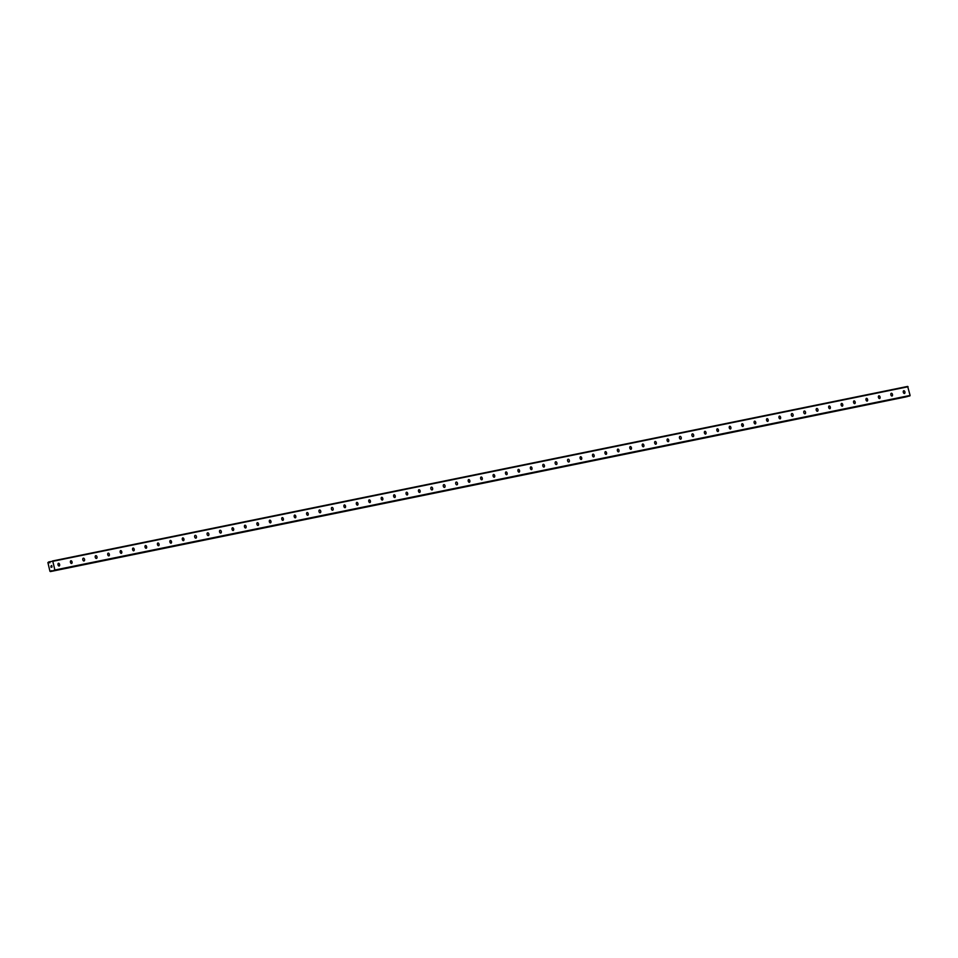 <?xml version="1.0" encoding="UTF-8"?>
<svg xmlns="http://www.w3.org/2000/svg" width="958" height="958" viewBox="0 0 958 958"><rect width="100%" height="100%" fill="white"/><g stroke="black" fill="none" stroke-linecap="round" stroke-linejoin="round"><path stroke-width="1.44" d="M49.924 562.801L49.816 562.095A0.922 0.719 -101.5 0 0 49.996 561.687L52.822 561.316L54.869 570.022L52.199 571.052A0.922 0.719 -101.5 0 0 51.852 570.776L51.157 570.944A0.922 0.719 -101.5 0 0 50.978 571.363L49.936 571.267L47.9 562.574L48.774 561.999A0.922 0.719 -101.5 0 0 49.121 562.274L49.924 562.801M58.498 563.268A1.425 0.886 -104.3 0 1 59.145 566.034A1.425 0.886 -104.3 0 1 58.498 563.268M70.928 560.729A1.425 0.886 -104.3 0 1 71.575 563.496A1.425 0.886 -104.3 0 1 70.928 560.729M83.358 558.191A1.425 0.886 -104.3 0 1 84.005 560.969A1.425 0.886 -104.3 0 1 83.358 558.191M95.788 555.652A1.425 0.886 -104.3 0 1 96.435 558.43A1.425 0.886 -104.3 0 1 95.788 555.652M108.218 553.125A1.425 0.886 -104.3 0 1 108.865 555.891A1.425 0.886 -104.3 0 1 108.218 553.125M120.648 550.587A1.425 0.886 -104.3 0 1 121.295 553.353A1.425 0.886 -104.3 0 1 120.648 550.587M133.078 548.048A1.425 0.886 -104.3 0 1 133.725 550.814A1.425 0.886 -104.3 0 1 133.078 548.048M145.508 545.509A1.425 0.886 -104.3 0 1 146.155 548.275A1.425 0.886 -104.3 0 1 145.508 545.509M157.938 542.97A1.425 0.886 -104.3 0 1 158.585 545.737A1.425 0.886 -104.3 0 1 157.938 542.97M170.368 540.432A1.425 0.886 -104.3 0 1 171.015 543.198A1.425 0.886 -104.3 0 1 170.368 540.432M182.798 537.893A1.425 0.886 -104.3 0 1 183.445 540.659A1.425 0.886 -104.3 0 1 182.798 537.893M195.228 535.354A1.425 0.886 -104.3 0 1 195.887 538.133A1.425 0.886 -104.3 0 1 195.228 535.354M207.658 532.816A1.425 0.886 -104.3 0 1 208.317 535.594A1.425 0.886 -104.3 0 1 207.658 532.816M220.089 530.277A1.425 0.886 -104.3 0 1 220.747 533.055A1.425 0.886 -104.3 0 1 220.089 530.277M232.519 527.75A1.425 0.886 -104.3 0 1 233.177 530.516A1.425 0.886 -104.3 0 1 232.519 527.75M244.949 525.212A1.425 0.886 -104.3 0 1 245.607 527.978A1.425 0.886 -104.3 0 1 244.949 525.212M257.391 522.673A1.425 0.886 -104.3 0 1 258.037 525.439A1.425 0.886 -104.3 0 1 257.391 522.673M269.821 520.134A1.425 0.886 -104.3 0 1 270.467 522.9A1.425 0.886 -104.3 0 1 269.821 520.134M282.251 517.595A1.425 0.886 -104.3 0 1 282.897 520.362A1.425 0.886 -104.3 0 1 282.251 517.595M294.681 515.057A1.425 0.886 -104.3 0 1 295.327 517.823A1.425 0.886 -104.3 0 1 294.681 515.057M307.111 512.518A1.425 0.886 -104.3 0 1 307.757 515.284A1.425 0.886 -104.3 0 1 307.111 512.518M319.541 509.979A1.425 0.886 -104.3 0 1 320.188 512.758A1.425 0.886 -104.3 0 1 319.541 509.979M331.971 507.441A1.425 0.886 -104.3 0 1 332.618 510.219A1.425 0.886 -104.3 0 1 331.971 507.441M344.401 504.914A1.425 0.886 -104.3 0 1 345.048 507.68A1.425 0.886 -104.3 0 1 344.401 504.914M356.831 502.375A1.425 0.886 -104.3 0 1 357.478 505.141A1.425 0.886 -104.3 0 1 356.831 502.375M369.261 499.837A1.425 0.886 -104.3 0 1 369.908 502.603A1.425 0.886 -104.3 0 1 369.261 499.837M381.691 497.298A1.425 0.886 -104.3 0 1 382.338 500.064A1.425 0.886 -104.3 0 1 381.691 497.298M394.121 494.759A1.425 0.886 -104.3 0 1 394.768 497.525A1.425 0.886 -104.3 0 1 394.121 494.759M406.551 492.22A1.425 0.886 -104.3 0 1 407.198 494.987A1.425 0.886 -104.3 0 1 406.551 492.22M418.981 489.682A1.425 0.886 -104.3 0 1 419.64 492.448A1.425 0.886 -104.3 0 1 418.981 489.682M431.411 487.143A1.425 0.886 -104.3 0 1 432.07 489.921A1.425 0.886 -104.3 0 1 431.411 487.143M443.841 484.604A1.425 0.886 -104.3 0 1 444.5 487.382A1.425 0.886 -104.3 0 1 443.841 484.604M456.271 482.066A1.425 0.886 -104.3 0 1 456.93 484.844A1.425 0.886 -104.3 0 1 456.271 482.066M468.701 479.539A1.425 0.886 -104.3 0 1 469.36 482.305A1.425 0.886 -104.3 0 1 468.701 479.539M481.144 477A1.425 0.886 -104.3 0 1 481.79 479.766A1.425 0.886 -104.3 0 1 481.144 477M493.574 474.461A1.425 0.886 -104.3 0 1 494.22 477.228A1.425 0.886 -104.3 0 1 493.574 474.461M506.004 471.923A1.425 0.886 -104.3 0 1 506.65 474.689A1.425 0.886 -104.3 0 1 506.004 471.923M518.434 469.384A1.425 0.886 -104.3 0 1 519.08 472.15A1.425 0.886 -104.3 0 1 518.434 469.384M530.864 466.845A1.425 0.886 -104.3 0 1 531.51 469.612A1.425 0.886 -104.3 0 1 530.864 466.845M543.294 464.307A1.425 0.886 -104.3 0 1 543.94 467.073A1.425 0.886 -104.3 0 1 543.294 464.307M555.724 461.768A1.425 0.886 -104.3 0 1 556.37 464.546A1.425 0.886 -104.3 0 1 555.724 461.768M568.154 459.229A1.425 0.886 -104.3 0 1 568.801 462.007A1.425 0.886 -104.3 0 1 568.154 459.229M580.584 456.703A1.425 0.886 -104.3 0 1 581.231 459.469A1.425 0.886 -104.3 0 1 580.584 456.703M593.014 454.164A1.425 0.886 -104.3 0 1 593.661 456.93A1.425 0.886 -104.3 0 1 593.014 454.164M605.444 451.625A1.425 0.886 -104.3 0 1 606.091 454.391A1.425 0.886 -104.3 0 1 605.444 451.625M617.874 449.086A1.425 0.886 -104.3 0 1 618.521 451.853A1.425 0.886 -104.3 0 1 617.874 449.086M630.304 446.548A1.425 0.886 -104.3 0 1 630.951 449.314A1.425 0.886 -104.3 0 1 630.304 446.548M642.734 444.009A1.425 0.886 -104.3 0 1 643.393 446.775A1.425 0.886 -104.3 0 1 642.734 444.009M655.164 441.47A1.425 0.886 -104.3 0 1 655.823 444.237A1.425 0.886 -104.3 0 1 655.164 441.47M667.594 438.932A1.425 0.886 -104.3 0 1 668.253 441.698A1.425 0.886 -104.3 0 1 667.594 438.932M680.024 436.393A1.425 0.886 -104.3 0 1 680.683 439.171A1.425 0.886 -104.3 0 1 680.024 436.393M692.454 433.854A1.425 0.886 -104.3 0 1 693.113 436.632A1.425 0.886 -104.3 0 1 692.454 433.854M704.896 431.328A1.425 0.886 -104.3 0 1 705.543 434.094A1.425 0.886 -104.3 0 1 704.896 431.328M717.326 428.789A1.425 0.886 -104.3 0 1 717.973 431.555A1.425 0.886 -104.3 0 1 717.326 428.789M729.756 426.25A1.425 0.886 -104.3 0 1 730.403 429.016A1.425 0.886 -104.3 0 1 729.756 426.25M742.187 423.711A1.425 0.886 -104.3 0 1 742.833 426.478A1.425 0.886 -104.3 0 1 742.187 423.711M754.617 421.173A1.425 0.886 -104.3 0 1 755.263 423.939A1.425 0.886 -104.3 0 1 754.617 421.173M767.047 418.634A1.425 0.886 -104.3 0 1 767.693 421.4A1.425 0.886 -104.3 0 1 767.047 418.634M779.477 416.095A1.425 0.886 -104.3 0 1 780.123 418.862A1.425 0.886 -104.3 0 1 779.477 416.095M791.907 413.557A1.425 0.886 -104.3 0 1 792.553 416.335A1.425 0.886 -104.3 0 1 791.907 413.557M804.337 411.018A1.425 0.886 -104.3 0 1 804.983 413.796A1.425 0.886 -104.3 0 1 804.337 411.018M816.767 408.479A1.425 0.886 -104.3 0 1 817.413 411.257A1.425 0.886 -104.3 0 1 816.767 408.479M829.197 405.952A1.425 0.886 -104.3 0 1 829.844 408.719A1.425 0.886 -104.3 0 1 829.197 405.952M841.627 403.414A1.425 0.886 -104.3 0 1 842.274 406.18A1.425 0.886 -104.3 0 1 841.627 403.414M854.057 400.875A1.425 0.886 -104.3 0 1 854.704 403.641A1.425 0.886 -104.3 0 1 854.057 400.875M866.487 398.336A1.425 0.886 -104.3 0 1 867.134 401.103A1.425 0.886 -104.3 0 1 866.487 398.336M878.917 395.798A1.425 0.886 -104.3 0 1 879.576 398.564A1.425 0.886 -104.3 0 1 878.917 395.798M891.347 393.259A1.425 0.886 -104.3 0 1 892.006 396.025A1.425 0.886 -104.3 0 1 891.347 393.259M903.777 390.72A1.425 0.886 -104.3 0 1 904.436 393.487A1.425 0.886 -104.3 0 1 903.777 390.72M907.525 396.516L52.295 571.088L907.537 396.516L910.1 395.438L907.657 386.421L52.427 561.005M50.391 571.579L906.208 396.792M51.169 567.244L51.014 566.609L51.169 567.244M52.007 567.04L51.852 566.394L52.007 567.04M50.954 566.621L51.121 567.352L50.954 566.621M51.912 566.382L51.121 567.352M51.708 565.495L51.002 566.01M910.1 395.438L54.869 570.022M908.064 386.745L52.822 561.316M909.884 395.917L54.654 570.489M49.876 562.586L49.277 562.705M51.78 570.705L51.181 570.824M51.9 570.8L51.157 570.944M52.271 571.1L50.978 571.363M906.136 396.875L50.906 571.447M49.996 561.687L48.678 561.951L49.996 561.687M49.984 561.747L48.774 561.999M49.792 562.142L49.121 562.274"/></g></svg>
